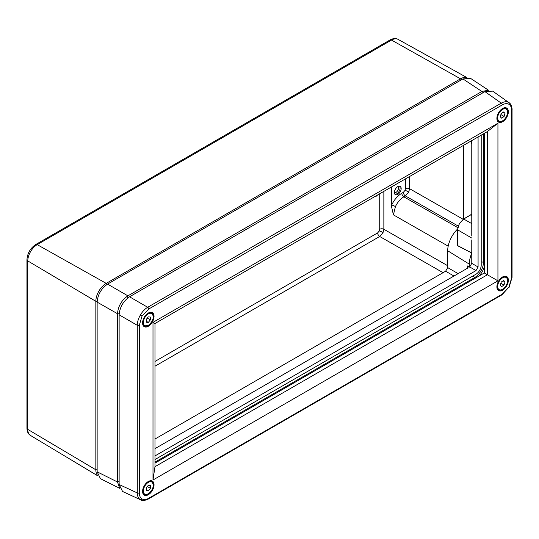 <?xml version="1.0" encoding="UTF-8"?>
<svg xmlns="http://www.w3.org/2000/svg" width="539" height="539" viewBox="0 0 539 539"><rect width="100%" height="100%" fill="white"/><g stroke="black" fill="none" stroke-linecap="round" stroke-linejoin="round"><path stroke-width="0.81" d="M374.484 196.769A4.534 2.614 120 0 0 376.02 196.337A4.534 2.614 120 0 0 377.556 194.997M374.72 196.634A4.386 2.533 120 0 0 376.02 196.216A4.386 2.533 120 0 0 377.327 195.131M383.856 191.358L383.856 229.257L383.04 232.558L379.699 236.48A2.944 1.705 60 0 1 377.65 232.888L379.328 230.935L379.732 229.277L379.732 193.744M409.579 176.509L409.579 188.69L408.764 191.992L405.422 195.92L403.859 196.823C400.362 198.925 397.553 202.179 395.424 206.585L393.423 214.859L391.341 205.797L391.712 204.961A2.944 0.371 -155.1 0 1 395.424 206.585M394.407 192.78A3.679 2.122 120 0 0 395.909 192.463A3.679 2.122 120 0 0 398.22 189.506A3.679 2.122 120 0 0 398.038 186.494M394.905 194.256A4.763 2.749 120 0 0 396.744 193.831A4.763 2.749 120 0 0 399.709 190.078A4.763 2.749 120 0 0 399.567 186.184M397.789 194.451A4.79 2.762 120 0 0 400.922 190.2A4.79 2.762 120 0 0 400.154 186.373A4.79 2.762 120 0 0 397.789 186.629A4.79 2.762 120 0 0 394.663 190.819A4.79 2.762 120 0 0 395.363 194.673A4.79 2.762 120 0 0 397.789 194.451M391.341 187.04L391.341 205.797M97.815 475.674A14.661 8.462 -60 0 1 95.841 469.792L95.841 301.328A14.661 8.462 -60 0 1 106.21 283.373L460.522 78.815A14.661 8.462 -60 0 1 466.599 77.582M140.861 499.922L140.356 499.666C138.368 498.447 137.344 496.197 137.283 492.916L137.283 325.3C137.344 321.985 138.368 318.569 140.356 315.059C142.404 311.582 144.85 308.988 147.693 307.277L501.263 103.144C504.133 101.554 506.599 101.319 508.648 102.423L509.119 102.74M511.619 110.32C511.578 107.376 510.662 105.354 508.877 104.256C507.031 103.259 504.821 103.475 502.254 104.916L148.676 309.049L142.053 316.043L139.311 325.273L139.311 492.882C139.352 495.833 140.268 497.854 142.053 498.952C143.9 499.949 146.109 499.727 148.676 498.292L502.254 294.159L508.877 287.166L511.619 277.935L511.619 110.32A1.476 0.849 0 0 0 512.05 109.72L512.05 277.336A1.476 0.849 0 0 1 511.619 277.935M508.351 280.246A8.105 4.683 120 0 0 506.647 276.52A8.105 4.683 120 0 0 500.414 278.724A8.105 4.683 120 0 0 496.891 286.863A8.105 4.683 120 0 0 498.541 290.561A8.105 4.683 120 0 0 504.8 288.419A8.105 4.683 120 0 0 508.351 280.246M508.351 111.782A8.105 4.683 120 0 0 506.647 108.056A8.105 4.683 120 0 0 500.414 110.259A8.105 4.683 120 0 0 496.891 118.398A8.105 4.683 120 0 0 498.541 122.097A8.105 4.683 120 0 0 504.8 119.954A8.105 4.683 120 0 0 508.351 111.782M154.039 316.339A8.105 4.683 120 0 0 152.335 312.62A8.105 4.683 120 0 0 146.103 314.823A8.105 4.683 120 0 0 142.579 322.962A8.105 4.683 120 0 0 144.23 326.654A8.105 4.683 120 0 0 150.489 324.518A8.105 4.683 120 0 0 154.039 316.339M154.039 484.804A8.105 4.683 120 0 0 152.335 481.084A8.105 4.683 120 0 0 146.103 483.288A8.105 4.683 120 0 0 142.579 491.427A8.105 4.683 120 0 0 144.23 495.119A8.105 4.683 120 0 0 150.489 492.983A8.105 4.683 120 0 0 154.039 484.804M487.404 131.577L497.935 123.215L497.935 280.846L487.404 274.769L487.404 131.577L154.976 323.501L154.976 466.693L487.404 274.769L484.305 272.983L484.305 133.369M154.976 463.116L484.305 272.983M497.935 123.215L152.995 322.356L152.995 479.993L497.935 280.846M148.676 498.292A1.476 0.849 60 0 1 148.373 498.966C147.888 499.592 142.808 501.317 140.746 499.869L122.569 491.467L119.132 484.521L119.132 314.823C119.793 307.19 123.256 301.186 129.535 296.794L484.918 91.617L492.653 91.125L509.018 102.666C511.309 103.724 512.346 108.993 512.05 109.72M154.976 466.693L152.995 479.993M152.995 322.356L154.976 323.501M471.214 140.922L471.773 143.846L471.773 236.001M470.79 214.859L463.769 219.009L459.349 223.678L457.517 229.836L457.517 245.521L471.773 253.02L471.773 239.943M459.349 223.678L457.436 229.722L459.289 223.645L463.628 218.996L471.773 223.631M154.976 459.538L475.998 274.203A7.371 4.251 120 0 0 481.206 265.175L481.206 135.154M488.314 90.316L482.055 91.374L127.743 295.938C121.585 300.257 118.162 306.179 117.489 313.698L97.141 302.136L97.141 471.82L117.489 481.981L117.489 313.88M481.893 91.468L462.927 78.93L107.557 284.1L127.898 295.844M154.976 455.927L475.998 270.591L469.691 266.946L471.773 263.342L471.773 253.02L457.496 245.663L457.49 244.45M471.773 263.342L478.08 266.98L478.08 136.96M478.08 266.98L475.998 270.591M154.976 448.65L467.313 268.321L468.175 267.115L467.387 265.936L469.328 267.162L469.691 266.946M478.753 276.19A12.377 7.148 120 0 0 484.305 266.562M463.439 145.415L463.439 219.103M457.449 229.163A20.778 11.999 120 0 0 447.7 250.763L447.7 267.613L458.123 273.63M471.74 253.168A21.883 12.633 120 0 0 469.328 264.15L469.328 267.162M119.793 488.361L100.456 478.699L97.141 471.82M97.141 302.136C97.802 294.503 101.278 288.486 107.557 284.1M462.927 78.93L470.54 78.35L488.577 90.276M453.959 276.035L445.618 271.218L154.976 439.022M445.618 271.218L447.7 267.613M117.489 481.981L119.698 488.112M457.496 245.663L457.517 244.531M501.593 286.66L503.992 285.05L505.023 281.944L503.648 280.448L501.25 282.059L500.226 285.165L501.593 286.66M501.257 282.059L500.866 283.244L503.992 285.05M503.089 280.826L505.023 281.944M501.149 113.742L500.239 116.842L501.708 118.189L504.093 116.437L505.003 113.338L503.534 111.991L501.149 113.742M503.156 112.274L505.003 113.338M500.866 114.706L501.25 113.668M500.899 114.578L504.093 116.437M146.224 490.706L148.306 490.894L150.394 488.3L150.394 485.524L148.306 485.336L146.224 487.93L146.224 490.706M146.224 489.688L148.306 490.894M147.342 486.542L150.394 488.3M146.224 322.241L148.306 322.43L150.394 319.836L150.394 317.06L148.306 316.871L146.224 319.465L146.224 322.241M146.224 321.224L148.306 322.43M147.342 318.077L150.394 319.836M383.04 232.558A2.944 0.371 24.9 0 0 379.328 230.935M457.678 227.566L403.859 196.823A2.944 1.705 60 0 1 401.804 193.231L403.367 192.329L405.052 190.368L405.449 188.717L405.449 178.894M391.712 204.961C394.265 199.679 397.627 195.765 401.804 193.231M458.123 226.023L405.422 195.92A2.944 1.705 60 0 1 403.367 192.329M408.764 191.992A2.944 0.371 24.9 0 0 405.052 190.368M154.976 361.447L377.65 232.888M405.449 188.717A2.944 1.705 0 0 1 409.579 188.69L463.142 219.292M379.732 229.277A2.944 1.705 180 0 1 383.856 229.257L447.7 265.727M448.192 246.148L393.423 214.859M443.085 272.687L379.699 236.48L154.976 366.224M390.061 39.947A2.944 1.705 60 0 1 391.503 40.075L37.191 244.639A13.307 7.681 120 0 0 27.785 260.93L27.785 429.394A2.944 1.705 0 0 1 26.95 428.209L26.95 259.744C27.415 253.236 30.346 248.162 35.749 244.504L390.061 39.947C393.214 38.296 395.895 38.107 398.092 39.381A13.307 7.681 120 0 0 391.503 40.075L460.522 78.815L461.182 79.934M35.749 244.504A2.944 1.705 60 0 1 37.191 244.639L106.21 283.373L106.877 284.518M26.95 259.744A2.944 1.705 0 0 0 27.785 260.93L95.841 301.328L97.161 301.341M26.95 428.209C27.098 431.766 28.271 434.178 30.474 435.445A13.307 7.681 120 0 1 27.785 429.394L95.841 469.792L97.141 469.806M508.648 102.423A1.476 1.206 120 0 1 508.877 104.256M140.356 315.059L142.053 316.043M129.535 296.794L147.693 307.277A1.476 0.849 60 0 1 148.676 309.049M502.254 294.159A1.476 0.849 60 0 1 501.95 294.833L508.877 287.166M501.95 294.833L148.373 498.966M140.356 499.666A1.476 1.206 -60 0 0 142.053 498.952M119.132 484.521L137.283 492.916A1.476 0.849 0 0 0 139.311 492.882M502.254 104.916A1.476 0.849 60 0 0 501.263 103.144L484.918 91.617M139.311 325.273A1.476 0.849 0 0 1 137.283 325.3L119.132 314.823M470.79 214.731L463.628 218.996L459.289 223.645M457.584 244.531L457.436 229.722L471.571 237.948M481.206 262.015A2.473 1.428 180 0 1 483.456 262.392L484.305 262.877M471.187 214.495L471.773 214.852M469.328 264.15L447.7 250.763M467.387 268.281L467.387 265.936M471.773 215.337L470.971 214.852M483.456 133.861L483.456 262.392A12.363 7.135 -60 0 1 474.711 277.538L475.56 278.036M473.262 275.779A2.473 1.428 60 0 0 474.711 277.538L154.976 462.132M119.274 312.735L117.489 313.698M127.804 297.966L127.743 295.938M119.132 481.28L117.489 482.162M482.109 93.24L482.055 91.374M502.489 289.342A7.371 4.251 -60 0 1 498.676 289.787A7.371 4.251 -60 0 1 499.397 280.172A7.371 4.251 -60 0 1 506.047 277.026A7.371 4.251 -60 0 1 507.57 280.549M499.801 280.482A7 4.042 120 0 0 498.548 289.16A7 4.042 120 0 0 505.441 286.627A7 4.042 120 0 0 506.694 277.949A7 4.042 120 0 0 499.801 280.482M502.489 120.877A7.371 4.251 -60 0 1 498.676 121.322A7.371 4.251 -60 0 1 497.201 118.735A7.371 4.251 -60 0 1 500.044 110.886A7.371 4.251 -60 0 1 506.047 108.561A7.371 4.251 -60 0 1 507.522 111.149M507.522 111.485A7 4.042 120 0 0 501.95 109.815A7 4.042 120 0 0 497.719 118.695A7 4.042 120 0 0 503.291 120.365A7 4.042 120 0 0 507.522 111.485M148.05 493.98A7.371 4.251 -60 0 1 144.364 494.344A7.371 4.251 -60 0 1 143.233 488.442A7.371 4.251 -60 0 1 148.05 481.947A7.371 4.251 -60 0 1 151.735 481.583A7.371 4.251 -60 0 1 153.258 485.107M148.306 482.398A7 4.042 120 0 0 143.361 490.975A7 4.042 120 0 0 148.306 493.832A7 4.042 120 0 0 153.258 485.255A7 4.042 120 0 0 148.306 482.398M148.05 325.516A7.371 4.251 -60 0 1 144.364 325.879A7.371 4.251 -60 0 1 143.233 319.977A7.371 4.251 -60 0 1 148.05 313.482A7.371 4.251 -60 0 1 151.735 313.119A7.371 4.251 -60 0 1 153.258 316.649M148.306 313.934A7 4.042 120 0 0 143.361 322.511A7 4.042 120 0 0 148.306 325.367A7 4.042 120 0 0 153.258 316.791A7 4.042 120 0 0 148.306 313.934M30.474 435.445L97.916 475.93M398.092 39.381L466.875 77.549M509.112 287.3L512.05 277.336M497.248 288.965L498.676 289.787C500.859 290.71 503.123 289.679 505.474 286.694C508.183 282.355 508.371 279.128 506.047 277.026L504.619 276.197M504.619 107.733L506.047 108.561L507.63 111.29C508.526 116.249 502.045 123.68 498.676 121.322L497.248 120.5M142.936 493.522L144.364 494.344L148.232 494C153.359 489.513 154.525 485.376 151.735 481.583L150.307 480.761M142.936 325.057L144.364 325.879L148.232 325.536C153.359 321.049 154.525 316.912 151.735 313.119L150.307 312.297"/></g></svg>
